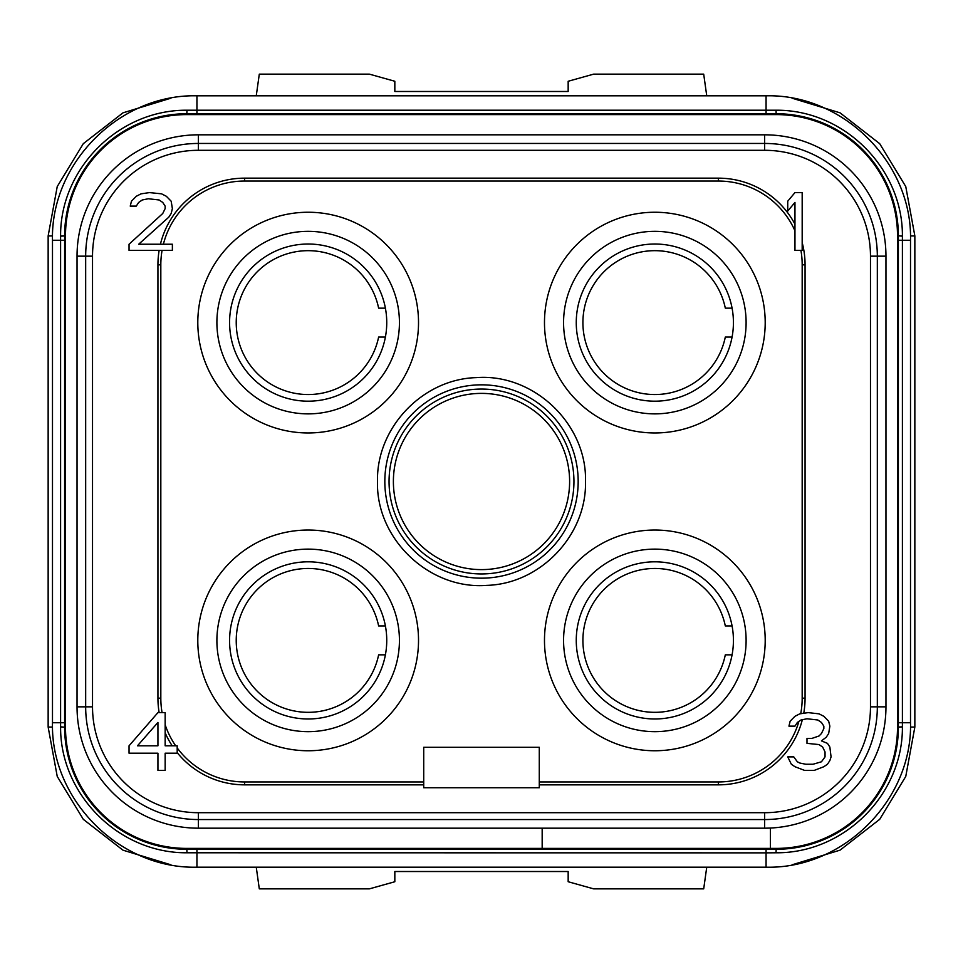 <?xml version="1.0" encoding="UTF-8"?>
<svg xmlns="http://www.w3.org/2000/svg" width="963" height="963" viewBox="0 0 963 963"><rect width="100%" height="100%" fill="white"/><g stroke="black" fill="none" stroke-linecap="round" stroke-linejoin="round"><path stroke-width="1.44" d="M386.741 640.395A78.581 78.581 0 0 1 308.16 718.976A78.581 78.581 0 0 1 229.579 640.395A78.581 78.581 0 0 1 308.16 561.814A78.581 78.581 0 0 1 386.741 640.395A78.581 78.581 0 0 1 308.16 718.976A78.581 78.581 0 0 1 229.579 640.395M197.8 640.395A110.36 110.36 0 0 0 308.16 750.755A110.36 110.36 0 0 0 418.52 640.395A110.36 110.36 0 0 0 308.16 530.035A110.36 110.36 0 0 0 197.8 640.395M794.957 230.795A83.781 83.781 0 0 0 718.398 181.044L244.602 181.044A83.781 83.781 0 0 0 163.385 244.229M162.073 250.38A83.781 83.781 0 0 0 160.821 264.825L160.821 698.175A83.781 83.781 0 0 0 162.073 712.62M800.722 713.715A83.781 83.781 0 0 0 802.179 698.175L802.179 264.825A83.781 83.781 0 0 0 800.927 250.38M539.28 781.956L718.398 781.956A83.781 83.781 0 0 0 798.893 721.419M177.192 747.926A83.781 83.781 0 0 0 244.602 781.956L423.72 781.956M165.155 724.766A83.781 83.781 0 0 0 175.687 745.807M544.48 640.395A110.36 110.36 0 0 0 654.84 750.755A110.36 110.36 0 0 0 765.2 640.395A110.36 110.36 0 0 0 654.84 530.035A110.36 110.36 0 0 0 544.48 640.395M418.52 322.605A110.36 110.36 0 0 0 308.16 212.245A110.36 110.36 0 0 0 197.8 322.605A110.36 110.36 0 0 0 308.16 432.965A110.36 110.36 0 0 0 418.52 322.605M544.48 322.605A110.36 110.36 0 0 0 654.84 432.965A110.36 110.36 0 0 0 765.2 322.605A110.36 110.36 0 0 0 654.84 212.245A110.36 110.36 0 0 0 544.48 322.605M377.496 481.5C376.22 427.849 422.576 379.073 476.24 377.628C533.586 373.126 587.105 423.985 585.504 481.5C586.78 535.151 540.424 583.927 486.76 585.372C429.414 589.874 375.895 539.015 377.496 481.5M794.957 224.198A86.67 86.67 0 0 0 718.398 178.155L244.602 178.155A86.67 86.67 0 0 0 160.412 244.229M159.148 250.38A86.67 86.67 0 0 0 157.932 264.825L157.932 698.175A86.67 86.67 0 0 0 159.148 712.62M129.042 250.38L172.377 250.38L172.377 244.229L138.672 244.229L168.766 217.193L171.173 213.497L172.377 208.586L171.173 201.207L166.358 196.283L161.543 193.828L149.506 192.6L141.08 193.828L136.265 196.283L131.45 201.207L130.246 206.118L136.265 206.118L138.672 202.435L142.283 199.979L148.302 198.751L159.136 199.979L162.747 202.435L165.155 206.118L165.155 208.586L162.747 213.497L129.042 244.229L129.042 250.38M92.52 256.158L92.52 706.842A105.858 105.858 0 0 0 198.366 812.7L764.622 812.7A105.858 105.858 0 0 0 870.48 706.854L870.48 256.158A105.858 105.858 0 0 0 764.634 150.3L198.378 150.3A105.858 105.858 0 0 0 92.52 256.158L92.52 706.842L85.671 706.842A112.707 112.707 0 0 0 198.378 819.549L198.378 812.7L764.622 812.7L764.622 819.549A112.707 112.707 0 0 0 877.329 706.842L870.48 706.842L870.48 256.158L877.329 256.158A112.707 112.707 0 0 0 764.622 143.451L764.622 150.3L198.378 150.3L198.378 143.451A112.707 112.707 0 0 0 85.671 256.158L92.52 256.158M177.192 752.645A86.67 86.67 0 0 0 244.602 784.845L423.72 784.845M539.28 784.845L718.398 784.845A86.67 86.67 0 0 0 802.348 719.71M803.744 713.27A86.67 86.67 0 0 0 805.068 698.175L805.068 264.825A86.67 86.67 0 0 0 802.179 242.64M77.04 256.158L77.04 706.842A121.338 121.338 0 0 0 198.378 828.18L764.622 828.18L198.378 828.18L198.378 819.549L764.622 819.549L764.622 828.18A121.338 121.338 0 0 0 885.96 706.842L885.96 256.158A121.338 121.338 0 0 0 764.622 134.82L198.378 134.82A121.338 121.338 0 0 0 77.04 256.158L77.04 706.842L85.671 706.842L85.671 256.158L77.04 256.158M885.96 706.842L885.96 256.158L877.329 256.158L877.329 706.842L885.96 706.842M764.622 134.82L198.378 134.82L198.378 143.451L764.622 143.451L764.622 134.82M542.169 848.403L186.822 848.403A121.338 121.338 0 0 1 65.484 727.065L65.484 235.935A121.338 121.338 0 0 1 186.822 114.597L776.178 114.597A121.338 121.338 0 0 1 897.516 235.935L897.516 727.065A121.338 121.338 0 0 1 776.178 848.403L542.169 848.403L542.169 828.18M776.178 849.27L186.822 849.27A122.205 122.205 0 0 1 64.617 727.065L64.617 235.935A122.205 122.205 0 0 1 186.822 113.73L776.178 113.73A122.205 122.205 0 0 1 898.383 235.935L898.383 727.065A122.205 122.205 0 0 1 776.178 849.27L776.009 852.785L766.067 852.857L186.991 852.785C118.22 853.314 60.079 793.849 60.597 726.981L60.597 236.019C60.031 169.223 118.112 109.686 186.991 110.215L776.009 110.215C844.78 109.686 902.921 169.151 902.403 236.019L902.403 726.981C902.969 793.777 844.888 853.314 776.009 852.785M193.021 849.27L186.822 849.27L186.991 852.785M772.88 849.27L766.067 849.27L766.067 867.182C843.239 869.168 912.503 799.928 910.517 722.731L898.383 722.731L898.383 727.209L902.403 726.981M896.011 751.032L895.843 751.874M902.403 236.019L898.383 235.791L902.403 236.164M895.879 211.33L896.011 211.968M769.979 113.73L776.178 113.73L776.009 110.215M196.934 113.73L196.934 95.819C119.761 93.832 50.497 163.072 52.484 240.269L64.617 240.269L64.617 235.791L60.597 236.019M66.989 211.968L67.157 211.126M60.597 726.981L64.617 727.209L60.597 726.836M67.121 751.67L66.989 751.032M895.807 752.031L895.446 753.692M877.004 796.124L876.306 797.123M823.16 839.88L812.471 843.757M898.383 235.935L898.383 240.269L910.517 240.269L910.517 722.731M851.015 139.322L855.325 142.825M872.117 160.231L872.647 160.917M889.306 189.711L889.583 190.397M895.71 210.5L896.072 212.305M67.133 211.294L67.302 210.464M73.417 190.397L73.706 189.675M90.353 160.917L90.835 160.303M105.111 145.064L112.117 139.226M127.598 129.042L129.475 128.019M64.617 727.065L64.617 722.731L52.484 722.731L52.484 240.269M155.958 845.309L152.262 844.286M86.754 797.208L85.996 796.112M67.542 753.656L67.193 752.031M170.957 98.178L122.951 112.852L83.312 143.656L57.238 186.557L48.15 235.935L48.15 727.065L57.238 776.443L83.312 819.344L122.951 850.16L170.957 864.822M256.254 867.182L259.3 888.849L369.407 888.849L394.83 881.735L394.83 871.515L568.17 871.515L568.17 881.735L593.593 888.849L703.7 888.849L706.746 867.182M792.043 864.822L840.049 850.148L879.688 819.344L905.762 776.443L914.85 727.065L914.85 235.935L905.762 186.557L879.688 143.656L840.049 112.84L792.043 98.178M256.254 95.819L259.3 74.151L369.407 74.151L394.83 81.265L394.83 91.485L568.17 91.485L568.17 81.265L593.593 74.151L703.7 74.151L706.746 95.819M770.4 848.403L770.4 828.048M802.179 250.38L802.179 192.6L794.957 192.6L787.734 201.207L787.734 211.041L794.957 202.435L794.957 250.38L802.179 250.38M808.198 712.62L799.772 713.848L794.957 716.303L790.142 721.227L788.938 726.138L794.957 726.138L797.364 722.455L800.975 719.999L806.994 718.771L817.828 719.999L821.439 722.455L823.846 726.138L823.846 728.606L821.439 733.517L819.032 735.973L811.809 738.44L806.994 738.44L806.994 743.352L819.032 744.58L822.643 747.047L825.05 751.959L825.05 756.882L821.439 761.793L813.013 764.249L805.79 764.249L799.772 763.021L797.364 761.793L793.753 756.882L787.734 756.882L791.345 764.249L794.957 766.717L804.587 770.4L814.216 770.4L823.846 766.717L827.458 764.249L829.865 760.565L831.069 756.882L829.865 747.047L827.458 743.352L821.439 740.896L826.254 737.213L828.662 733.517L829.865 726.138L828.662 721.227L823.846 716.303L819.032 713.848L808.198 712.62M539.28 787.734L539.28 747.288L423.72 747.288L423.72 787.734L539.28 787.734M165.155 732.807A86.67 86.67 0 0 0 172.196 745.807M165.155 745.807L165.155 712.62L157.932 712.62L129.042 745.807L129.042 753.186L157.932 753.186L157.932 770.4L165.155 770.4L165.155 753.186L177.192 753.186L177.192 745.807L165.155 745.807M137.468 745.807L157.932 722.455L157.932 745.807L137.468 745.807M733.421 640.395A78.581 78.581 0 0 1 654.84 718.976A78.581 78.581 0 0 1 576.259 640.395A78.581 78.581 0 0 1 654.84 561.814A78.581 78.581 0 0 1 733.421 640.395M733.421 322.605A78.581 78.581 0 0 1 654.84 401.186A78.581 78.581 0 0 1 576.259 322.605A78.581 78.581 0 0 1 654.84 244.024A78.581 78.581 0 0 1 733.421 322.605A78.581 78.581 0 0 1 654.84 401.186A78.581 78.581 0 0 1 576.259 322.605M229.579 322.605A78.581 78.581 0 0 1 308.16 244.024A78.581 78.581 0 0 1 386.741 322.605A78.581 78.581 0 0 1 308.16 401.186A78.581 78.581 0 0 1 229.579 322.605M389.052 481.5A92.448 92.448 0 0 0 481.5 573.948A92.448 92.448 0 0 0 573.948 481.5A92.448 92.448 0 0 0 481.5 389.052A92.448 92.448 0 0 0 389.052 481.5A92.448 92.448 0 0 1 481.5 389.052A92.448 92.448 0 0 1 573.948 481.5M569.615 481.5A88.115 88.115 0 0 1 481.5 569.615A88.115 88.115 0 0 1 393.386 481.5A88.115 88.115 0 0 1 481.5 393.386A88.115 88.115 0 0 1 569.615 481.5M732.085 337.05L725.308 337.05L732.085 337.05M725.308 308.16L732.085 308.16L725.308 308.16A71.936 71.936 0 0 0 614.755 262.875A71.936 71.936 0 0 0 614.755 382.335A71.936 71.936 0 0 0 725.308 337.05A71.936 71.936 0 0 1 614.755 382.335A71.936 71.936 0 0 1 614.755 262.875A71.936 71.936 0 0 1 725.308 308.16M732.085 654.84L725.308 654.84L732.085 654.84M725.308 625.95L732.085 625.95L725.308 625.95A71.936 71.936 0 0 0 614.755 580.665A71.936 71.936 0 0 0 614.755 700.125A71.936 71.936 0 0 0 725.308 654.84A71.936 71.936 0 0 1 614.755 700.125A71.936 71.936 0 0 1 614.755 580.665A71.936 71.936 0 0 1 725.308 625.95M385.405 337.05L378.628 337.05L385.405 337.05M378.628 308.16L385.405 308.16L378.628 308.16A71.936 71.936 0 0 0 268.075 262.875A71.936 71.936 0 0 0 268.075 382.335A71.936 71.936 0 0 0 378.628 337.05A71.936 71.936 0 0 1 268.075 382.335A71.936 71.936 0 0 1 268.075 262.875A71.936 71.936 0 0 1 378.628 308.16M385.405 654.84L378.628 654.84L385.405 654.84M378.628 625.95L385.405 625.95L378.628 625.95A71.936 71.936 0 0 0 268.075 580.665A71.936 71.936 0 0 0 268.075 700.125A71.936 71.936 0 0 0 378.628 654.84A71.936 71.936 0 0 1 268.075 700.125A71.936 71.936 0 0 1 268.075 580.665A71.936 71.936 0 0 1 378.628 625.95M399.428 640.395A91.268 91.268 0 0 1 308.16 731.663A91.268 91.268 0 0 1 216.892 640.395A91.268 91.268 0 0 1 308.16 549.127A91.268 91.268 0 0 1 399.428 640.395M160.821 264.825L157.932 264.825M244.602 181.044L244.602 178.155M160.821 698.175L157.932 698.175M244.602 781.956L244.602 784.845M718.398 781.956L718.398 784.845M802.179 698.175L805.068 698.175M802.179 264.825L805.068 264.825M718.398 181.044L718.398 178.155M898.383 727.065L902.403 726.836M186.822 113.73L186.991 110.215M64.617 235.935L60.597 236.164M196.934 849.27L196.934 867.182C119.737 869.168 50.497 799.904 52.484 722.731M910.517 240.269C912.503 163.096 843.263 93.832 766.067 95.819L766.067 113.73M52.544 235.935L48.15 235.935M52.544 727.065L48.15 727.065M910.456 727.065L914.85 727.065M910.456 235.935L914.85 235.935M746.108 640.395A91.268 91.268 0 0 1 654.84 731.663A91.268 91.268 0 0 1 563.572 640.395A91.268 91.268 0 0 1 654.84 549.127A91.268 91.268 0 0 1 746.108 640.395M746.108 322.605A91.268 91.268 0 0 1 654.84 413.873A91.268 91.268 0 0 1 563.572 322.605A91.268 91.268 0 0 1 654.84 231.337A91.268 91.268 0 0 1 746.108 322.605M216.892 322.605A91.268 91.268 0 0 1 308.16 231.337A91.268 91.268 0 0 1 399.428 322.605A91.268 91.268 0 0 1 308.16 413.873A91.268 91.268 0 0 1 216.892 322.605M384.827 481.5A96.673 96.673 0 0 0 481.5 578.173A96.673 96.673 0 0 0 578.173 481.5A96.673 96.673 0 0 0 481.5 384.827A96.673 96.673 0 0 0 384.827 481.5M766.067 867.182L196.934 867.182M196.934 95.819L766.067 95.819"/></g></svg>
